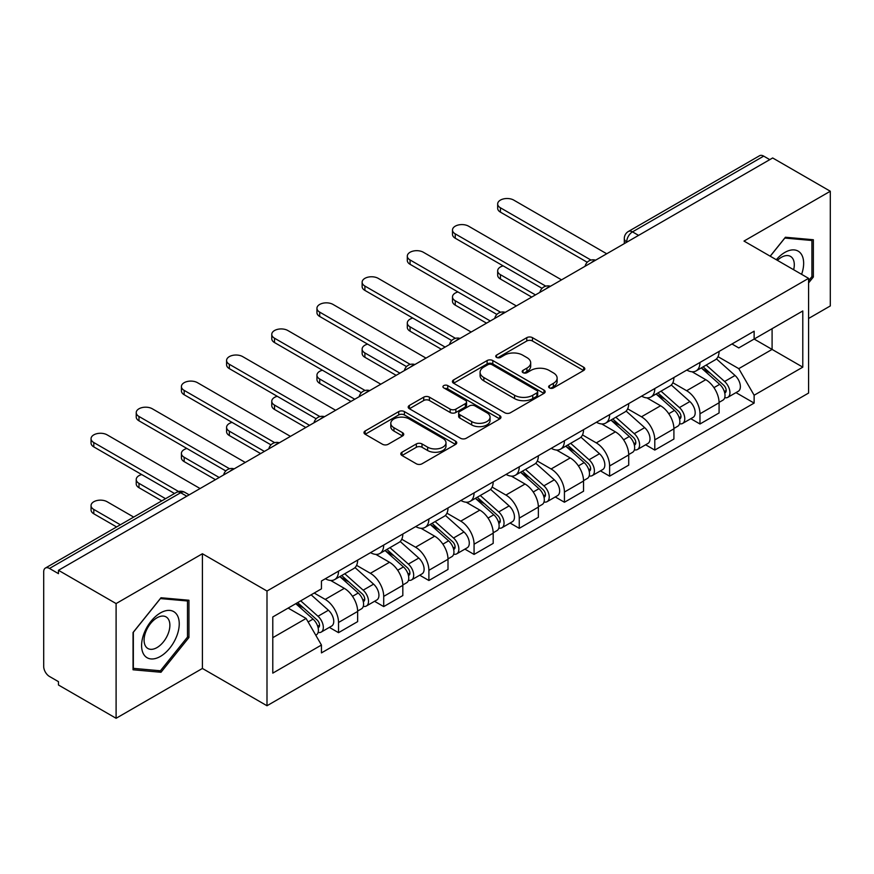 <?xml version="1.0" encoding="UTF-8"?>
<svg xmlns="http://www.w3.org/2000/svg" width="874" height="874" viewBox="0 0 874 874"><rect width="100%" height="100%" fill="white"/><g stroke="black" fill="none" stroke-linecap="round" stroke-linejoin="round"><path stroke-width="1.31" d="M549.451 387.925A2.819 1.628 0 0 0 553.428 387.925L583.635 370.489A4.02 2.316 0 0 0 584.815 368.839A4.02 2.316 0 0 0 583.635 367.2L532.463 337.659A4.02 2.316 0 0 0 526.782 337.659L496.574 355.095A2.819 1.628 0 0 0 495.755 356.242A2.819 1.628 0 0 0 496.574 357.4A2.819 1.628 0 0 0 500.562 357.4L504.462 355.139A12.87 7.429 0 0 1 522.663 355.139L526.924 357.597A12.87 7.429 0 0 1 530.693 362.852A12.87 7.429 0 0 1 526.924 368.107L523.013 370.358A2.819 1.628 0 0 0 522.193 371.516A2.819 1.628 0 0 0 523.013 372.663A2.819 1.628 0 0 0 527 372.663L530.9 370.401A12.87 7.429 0 0 1 549.101 370.401L553.362 372.87A12.87 7.429 0 0 1 557.131 378.114A12.87 7.429 0 0 1 553.362 383.369L549.451 385.631A2.819 1.628 0 0 0 548.632 386.778A2.819 1.628 0 0 0 549.451 387.925L549.451 385.631M401.985 452.219A4.02 2.316 0 0 0 400.805 453.857A4.02 2.316 0 0 0 401.985 455.507L416.341 463.788A4.02 2.316 0 0 0 422.022 463.788L455.572 444.429A4.02 2.316 0 0 0 456.752 442.779A4.02 2.316 0 0 0 455.572 441.141L404.4 411.599A4.02 2.316 0 0 0 398.719 411.599L365.168 430.969A4.02 2.316 0 0 0 363.988 432.608A4.02 2.316 0 0 0 365.168 434.247L382.506 444.265A4.02 2.316 0 0 0 388.198 444.265L402.553 435.973A4.02 2.316 0 0 0 403.733 434.334A4.02 2.316 0 0 0 402.553 432.685L393.956 427.725A10.75 6.205 0 0 1 390.798 423.333A10.75 6.205 0 0 1 397.441 417.597A10.75 6.205 0 0 1 409.163 418.941L442.845 438.387A10.75 6.205 0 0 1 446.002 442.779A10.75 6.205 0 0 1 439.36 448.515A10.75 6.205 0 0 1 427.637 447.171L422.022 443.937A4.02 2.316 0 0 0 416.341 443.937L401.985 452.219L401.985 455.507M266.996 591.032L202.407 553.745L116.1 603.573L58.471 570.296L772.671 157.965L830.3 191.242L743.993 241.071L808.581 278.358L266.996 591.032L266.996 705.744L808.581 393.06L808.581 278.358M504.746 412.747A4.02 2.316 0 0 0 510.438 412.747L543.978 393.376A4.02 2.316 0 0 0 545.158 391.738A4.02 2.316 0 0 0 543.978 390.099L492.805 360.558A4.02 2.316 0 0 0 487.124 360.558L453.584 379.928A4.02 2.316 0 0 0 452.404 381.567A4.02 2.316 0 0 0 453.584 383.205L504.746 412.747M444.899 388.537A2.819 1.628 0 0 1 447.75 388.93L447.75 385.587L499.775 415.62A4.02 2.316 0 0 1 500.955 417.259A4.02 2.316 0 0 1 499.775 418.908L466.235 438.267A4.02 2.316 0 0 1 460.543 438.267L409.371 408.726L409.371 405.449A4.02 2.316 0 0 0 408.202 407.087A4.02 2.316 0 0 0 409.371 408.726M409.371 405.449L423.726 397.157A4.02 2.316 0 0 1 429.418 397.157L450.165 409.141A4.02 2.316 0 0 0 455.857 409.141L465.372 403.635A4.02 2.316 0 0 0 466.552 401.996A4.02 2.316 0 0 0 465.372 400.358L443.774 387.881A2.819 1.628 0 0 1 442.943 386.734A2.819 1.628 0 0 1 444.68 385.237A2.819 1.628 0 0 1 447.75 385.587M116.1 603.573L116.1 718.286L58.471 685.008L58.471 681.665L49.49 676.476A8.194 4.731 -120 0 1 43.7 666.447L43.7 571.804A8.194 4.731 -120 0 1 45.393 568.056L176.592 492.313A8.194 4.731 60 0 1 180.689 492.718L49.49 568.461A8.194 4.731 -120 0 0 45.393 568.056M808.581 318.486L830.3 305.944L830.3 191.242M116.1 718.286L202.407 668.457L266.996 705.744M58.471 570.296L58.471 573.65L49.49 568.461M638.577 235.379L632.492 231.872A8.194 4.731 60 0 0 628.395 231.468L759.593 155.714A8.194 4.731 60 0 1 763.69 156.129L632.492 231.872A8.194 4.731 120 0 0 626.702 241.901L626.702 242.24M769.765 159.636L763.69 156.129M699.976 362.459A18.846 10.881 60 0 1 696.075 370.915L715.183 359.88A18.846 10.881 -120 0 0 719.084 351.424M672.849 382.746L686.647 390.722A18.846 10.881 60 0 1 699.976 413.795L719.084 402.761A18.846 10.881 -120 0 0 705.766 379.687L692.088 371.789M719.084 402.761L719.084 412.954L699.976 423.999L690.81 418.701M696.075 370.915A18.846 10.881 60 0 1 686.8 370.063M699.976 413.795L699.976 423.999M654.79 388.548A18.846 10.881 60 0 1 650.89 397.004L670.008 385.969A18.846 10.881 -120 0 0 673.909 377.513M645.624 444.79L654.79 450.077L673.909 439.043L673.909 428.839A18.846 10.881 -120 0 0 660.58 405.765L646.902 397.867M650.89 397.004A18.846 10.881 60 0 1 641.614 396.151M627.663 408.835L641.472 416.8A18.846 10.881 60 0 1 654.79 439.873L654.79 450.077M609.615 414.626A18.846 10.881 60 0 1 605.715 423.082L624.823 412.047A18.846 10.881 -120 0 0 628.723 403.591M600.449 470.868L609.615 476.166L628.723 465.132L628.723 454.928A18.846 10.881 -120 0 0 615.405 431.854L601.727 423.956M605.715 423.082A18.846 10.881 60 0 1 596.439 422.24M582.488 434.913L596.286 442.889A18.846 10.881 60 0 1 609.615 465.962L609.615 476.166M564.429 440.714A18.846 10.881 60 0 1 560.529 449.17L579.648 438.136A18.846 10.881 -120 0 0 583.548 429.68M555.263 496.956L564.429 502.244L583.548 491.21L583.548 481.017A18.846 10.881 -120 0 0 570.219 457.932L556.541 450.034M560.529 449.17A18.846 10.881 60 0 1 551.254 448.318M537.302 461.002L551.112 468.977A18.846 10.881 60 0 1 564.429 492.051L564.429 502.244M519.254 466.803A18.846 10.881 60 0 1 515.354 475.259L534.462 464.225A18.846 10.881 -120 0 0 538.362 455.758M510.088 523.045L519.254 528.333L538.362 517.299L538.362 507.095A18.846 10.881 -120 0 0 525.045 484.021L511.366 476.122M515.354 475.259A18.846 10.881 60 0 1 506.079 474.407M492.128 487.091L505.926 495.055A18.846 10.881 60 0 1 519.254 518.129L519.254 528.333M474.069 492.881A18.846 10.881 60 0 1 470.168 501.337L489.287 490.303A18.846 10.881 -120 0 0 493.187 481.847M464.902 549.123L474.069 554.422L493.187 543.377L493.187 533.184A18.846 10.881 -120 0 0 479.859 510.11L466.181 502.211M470.168 501.337A18.846 10.881 60 0 1 460.893 500.485M446.942 513.169L460.751 521.144A18.846 10.881 60 0 1 474.069 544.218L474.069 554.422M428.894 518.97A18.846 10.881 60 0 1 424.993 527.426L444.101 516.392A18.846 10.881 -120 0 0 448.001 507.936M419.728 575.212L428.894 580.5L448.001 569.466L448.001 559.262A18.846 10.881 -120 0 0 434.684 536.188L421.006 528.289M424.993 527.426A18.846 10.881 60 0 1 415.718 526.574M401.767 539.258L415.565 547.222A18.846 10.881 60 0 1 428.894 570.307L428.894 580.5M383.708 545.048A18.846 10.881 60 0 1 379.808 553.515L398.926 542.47A18.846 10.881 -120 0 0 402.827 534.014M374.542 601.29L383.708 606.589L402.827 595.555L402.827 585.351A18.846 10.881 -120 0 0 389.498 562.277L375.82 554.378M379.808 553.515A18.846 10.881 60 0 1 370.532 552.663M356.581 565.336L370.39 573.311A18.846 10.881 60 0 1 383.708 596.385L383.708 606.589M338.533 571.137A18.846 10.881 60 0 1 334.633 579.593L353.741 568.559A18.846 10.881 -120 0 0 357.641 560.103M329.367 627.379L338.533 632.667L357.641 621.633L357.641 611.439A18.846 10.881 -120 0 0 344.323 588.355L330.645 580.456M334.633 579.593A18.846 10.881 60 0 1 325.357 578.741M314.203 593.042L325.204 599.4A18.846 10.881 60 0 1 338.533 622.474L338.533 632.667M731.975 343.985L738.781 347.918L802.791 310.958L772.092 328.69L772.092 349.414L738.781 368.642L718.024 356.668M272.786 637.681L306.097 618.453L321.446 645.045L272.786 673.133L272.786 616.957L321.446 588.857L321.446 581.002L754.131 331.191L754.131 339.046L802.791 367.146L754.131 395.234L738.781 368.642M802.791 310.958L802.791 367.146M321.446 645.045L321.446 652.9L754.131 403.089L754.131 395.234M808.581 282.947L813.355 277.003L813.355 239.738L785.409 237.247L770.18 256.191M202.407 553.745L202.407 668.457M133.045 669.779L160.991 672.27L188.948 637.507L188.948 600.241L160.991 597.75L133.045 632.514L133.045 669.779M306.097 618.453L288.136 608.086M735.984 392.623L754.131 403.089M811.913 276.173L813.355 277.003M158.041 670.566L160.991 672.27M187.495 636.676L188.948 637.507M550.576 388.318L553.362 386.712A12.87 7.429 0 0 0 557.131 381.457L557.131 378.114M530.693 362.852L530.693 366.195A12.87 7.429 0 0 1 526.924 371.45L524.138 373.056M583.581 370.521L532.463 341.002A4.02 2.316 0 0 0 526.782 341.002L497.699 357.794M543.923 393.409L492.805 363.901A4.02 2.316 0 0 0 487.124 363.901L453.639 383.238M536.876 392.885A2.819 1.628 0 0 0 537.696 391.738A2.819 1.628 0 0 0 536.876 390.591L491.953 364.655A2.819 1.628 0 0 0 487.976 364.655L483.857 367.036A12.87 7.429 0 0 0 480.088 372.291A12.87 7.429 0 0 0 483.857 377.546L514.557 395.267A12.87 7.429 0 0 0 532.747 395.267L536.876 392.885L536.876 396.228A2.819 1.628 0 0 0 537.696 395.081L537.696 391.738M480.088 372.291L480.088 375.634A12.87 7.429 0 0 0 483.857 380.889L483.857 377.546M536.876 396.228L532.747 398.61A12.87 7.429 0 0 1 514.557 398.61L483.857 380.889M409.425 408.759L423.726 400.5L423.726 397.157M466.552 401.996L466.552 405.339A4.02 2.316 0 0 1 465.372 406.978L455.857 412.484A4.02 2.316 0 0 1 450.165 412.484L429.418 400.5A4.02 2.316 0 0 0 423.726 400.5M447.75 388.93L499.72 418.93M471.698 421.574A10.75 6.205 0 0 0 483.42 422.918A10.75 6.205 0 0 0 490.063 417.182A10.75 6.205 0 0 0 486.916 412.79L475.041 405.94A4.02 2.316 0 0 0 469.36 405.94L459.833 411.436A4.02 2.316 0 0 0 458.653 413.074A4.02 2.316 0 0 0 459.833 414.713L471.698 421.574L471.698 424.917A10.75 6.205 0 0 0 483.42 426.261A10.75 6.205 0 0 0 490.063 420.525L490.063 417.182M458.653 413.074L458.653 416.417A4.02 2.316 0 0 0 459.833 418.067L459.833 414.713M471.698 424.917L459.833 418.067M446.002 442.779L446.002 446.122A10.75 6.205 0 0 1 439.36 451.869A10.75 6.205 0 0 1 427.637 450.514L422.022 447.28A4.02 2.316 0 0 0 416.341 447.28L402.04 455.529M390.798 423.333L390.798 426.676A10.75 6.205 0 0 0 393.956 431.068L393.956 427.725M402.499 436.006L393.956 431.068M455.518 444.451L404.4 414.942A4.02 2.316 0 0 0 398.719 414.942L365.223 434.28M701.276 367.91L719.684 384.341A10.237 5.91 60 0 1 722.907 400.172L719.084 402.379M701.767 368.347L710.431 373.351M503.162 265.882A9.417 5.441 -0 0 0 497.667 270.831A9.417 5.441 -0 0 0 500.431 274.676L535.467 294.909M703.133 366.84L723.617 385.117A4.916 2.841 60 0 1 725.169 392.721A4.916 2.841 60 0 1 724.721 392.896M706.203 365.07L724.612 381.501A10.237 5.91 60 0 1 727.824 397.331A10.237 5.91 60 0 1 724.732 397.659M716.472 358.908L735.034 375.481A10.237 5.91 60 0 1 738.257 391.312L727.824 397.331M531.709 297.084L500.431 279.024A9.417 5.441 180 0 1 497.667 275.179L497.667 270.831M587.241 262.266L500.431 212.142A9.417 5.441 180 0 1 497.667 208.296L497.667 203.948A9.417 5.441 -0 0 0 500.431 207.793L590.988 260.07M606.72 253.777L513.748 200.102A9.417 5.441 -0 0 0 503.479 198.922A9.417 5.441 -0 0 0 497.667 203.948M656.101 393.999L674.51 410.419A10.237 5.91 60 0 1 677.721 426.261L673.898 428.468M656.582 394.425L665.256 399.429M457.976 291.971A9.417 5.441 -0 0 0 452.492 296.92A9.417 5.441 -0 0 0 455.245 300.765L490.292 320.987M657.958 392.918L678.442 411.206A4.916 2.841 60 0 1 679.983 418.799A4.916 2.841 60 0 1 679.535 418.985M661.017 391.148L679.437 407.579A10.237 5.91 60 0 1 682.649 423.409A10.237 5.91 60 0 1 679.557 423.748M671.287 384.986L689.859 401.559A10.237 5.91 60 0 1 693.071 417.39L682.649 423.409M486.523 323.162L455.245 305.113A9.417 5.441 180 0 1 452.492 301.268L452.492 296.92M610.915 420.077L629.324 436.508A10.237 5.91 60 0 1 632.547 452.339L628.723 454.546M611.407 420.514L620.07 425.518M412.801 318.06A9.417 5.441 -0 0 0 407.306 322.998A9.417 5.441 -0 0 0 410.07 326.843L445.106 347.076M612.772 419.007L633.257 437.284A4.916 2.841 60 0 1 634.808 444.888A4.916 2.841 60 0 1 634.36 445.063M615.842 417.237L634.251 433.668A10.237 5.91 60 0 1 637.463 449.498A10.237 5.91 60 0 1 634.371 449.826M626.112 411.075L644.673 427.648A10.237 5.91 60 0 1 647.896 443.479L637.463 449.498M441.348 349.25L410.07 331.191A9.417 5.441 180 0 1 407.306 327.346L407.306 322.998M801.611 274.327A26.624 15.371 120 0 0 801.13 253.897A26.624 15.371 120 0 0 776.298 259.72M793.658 269.738A18.223 10.521 120 0 0 792.565 258.311A18.223 10.521 120 0 0 790.511 256.41A18.223 10.521 120 0 0 777.401 260.354M770.245 256.224L784.83 238.067L811.913 240.492L811.913 276.588L808.581 280.74M810.111 239.454L811.913 240.492M176.723 614.4A26.624 15.371 120 0 0 151.005 621.283A26.624 15.371 120 0 0 144.112 654.954A26.624 15.371 120 0 0 169.829 648.071A26.624 15.371 120 0 0 176.723 614.4M168.147 618.814A18.223 10.521 120 0 0 166.104 616.913A18.223 10.521 120 0 0 149.137 625.423A18.223 10.521 120 0 0 145.827 646.585A18.223 10.521 120 0 0 147.87 648.486A18.223 10.521 120 0 0 164.836 639.976A18.223 10.521 120 0 0 168.147 618.814M160.412 670.784L133.34 668.359L133.34 632.263L160.412 598.57L187.495 600.984L187.495 637.091L160.412 670.784M185.703 599.957L187.495 600.984M542.066 288.344L455.245 238.22A9.417 5.441 180 0 1 452.492 234.374L452.492 230.026A9.417 5.441 -0 0 0 455.245 233.871L545.802 286.159M561.534 279.855L468.573 226.18A9.417 5.441 -0 0 0 458.304 225A9.417 5.441 -0 0 0 452.492 230.026M496.88 314.432L410.07 264.309A9.417 5.441 180 0 1 407.306 260.463L407.306 256.115A9.417 5.441 -0 0 0 410.07 259.96L500.627 312.247M516.359 305.944L423.387 252.269A9.417 5.441 -0 0 0 413.118 251.089A9.417 5.441 -0 0 0 407.306 256.115M565.74 446.166L584.149 462.597A10.237 5.91 60 0 1 587.361 478.428L583.537 480.634M566.221 446.603L574.895 451.607M367.615 344.137A9.417 5.441 -0 0 0 362.131 349.087A9.417 5.441 -0 0 0 364.884 352.932L399.931 373.165M567.597 445.095L588.082 463.373A4.916 2.841 60 0 1 589.622 470.977A4.916 2.841 60 0 1 589.174 471.152M570.656 443.326L589.076 459.746A10.237 5.91 60 0 1 592.288 475.587A10.237 5.91 60 0 1 589.196 475.915M580.926 437.164L599.498 453.726A10.237 5.91 60 0 1 602.71 469.567L592.288 475.587M396.162 375.339L364.884 357.28A9.417 5.441 180 0 1 362.131 353.435L362.131 349.087M520.554 472.244L538.963 488.675A10.237 5.91 60 0 1 542.186 504.506L538.362 506.712M521.046 472.681L529.71 477.685M322.44 370.226A9.417 5.441 -0 0 0 316.945 375.164A9.417 5.441 -0 0 0 319.709 379.01L354.746 399.243M522.412 471.173L542.896 489.462A4.916 2.841 60 0 1 544.447 497.055A4.916 2.841 60 0 1 543.999 497.23M525.482 469.404L543.89 485.835A10.237 5.91 60 0 1 547.102 501.665A10.237 5.91 60 0 1 544.01 501.993M535.751 463.242L554.313 479.815A10.237 5.91 60 0 1 557.536 495.645L547.102 501.665M350.987 401.417L319.709 383.358A9.417 5.441 180 0 1 316.945 379.513L316.945 375.164M475.38 498.333L493.788 514.764A10.237 5.91 60 0 1 497 530.594L493.176 532.801M475.86 498.77L484.535 503.774M277.255 396.304A9.417 5.441 -0 0 0 271.77 401.253A9.417 5.441 -0 0 0 274.523 405.099L309.571 425.332M477.237 497.262L497.721 515.54A4.916 2.841 60 0 1 499.262 523.144A4.916 2.841 60 0 1 498.814 523.318M480.296 495.492L498.715 511.924A10.237 5.91 60 0 1 501.927 527.754A10.237 5.91 60 0 1 498.836 528.082M490.565 489.331L509.138 505.904A10.237 5.91 60 0 1 512.35 521.734L501.927 527.754M305.802 427.506L274.523 409.447A9.417 5.441 180 0 1 271.77 405.602L271.77 401.253M451.705 340.521L364.884 290.397A9.417 5.441 180 0 1 362.131 286.552L362.131 282.204A9.417 5.441 -0 0 0 364.884 286.049L455.441 338.325M471.173 332.033L378.213 278.358A9.417 5.441 -0 0 0 367.943 277.178A9.417 5.441 -0 0 0 362.131 282.204M406.519 366.599L319.709 316.475A9.417 5.441 180 0 1 316.945 312.63L316.945 308.282A9.417 5.441 -0 0 0 319.709 312.127L410.267 364.414M425.999 358.111L333.027 304.436A9.417 5.441 -0 0 0 322.757 303.256A9.417 5.441 -0 0 0 316.945 308.282M361.344 392.688L274.523 342.564A9.417 5.441 180 0 1 271.77 338.719L271.77 334.371A9.417 5.441 -0 0 0 274.523 338.216L365.081 390.492M380.813 384.199L287.852 330.525A9.417 5.441 -0 0 0 277.582 329.345A9.417 5.441 -0 0 0 271.77 334.371M430.194 524.422L448.602 540.842A10.237 5.91 60 0 1 451.825 556.683L448.001 558.89M430.685 524.848L439.349 529.852M232.08 422.393A9.417 5.441 -0 0 0 226.585 427.342A9.417 5.441 -0 0 0 229.349 431.188L264.385 451.41M432.051 523.351L452.535 541.629A4.916 2.841 60 0 1 454.087 549.222A4.916 2.841 60 0 1 453.639 549.407M435.121 521.57L453.53 538.002A10.237 5.91 60 0 1 456.741 553.832A10.237 5.91 60 0 1 453.65 554.171M445.39 515.409L463.952 531.982A10.237 5.91 60 0 1 467.175 547.812L456.741 553.832M260.627 453.584L229.349 435.536A9.417 5.441 180 0 1 226.585 431.69L226.585 427.342M316.159 418.766L229.349 368.642A9.417 5.441 180 0 1 226.585 364.797L226.585 360.449A9.417 5.441 -0 0 0 229.349 364.294L319.906 416.581M335.638 410.277L242.666 356.603A9.417 5.441 -0 0 0 232.397 355.434A9.417 5.441 -0 0 0 226.585 360.449M385.019 550.5L403.427 566.931A10.237 5.91 60 0 1 406.639 582.761L402.827 584.968M385.5 550.937L394.174 555.94M186.894 448.482A9.417 5.441 -0 0 0 181.41 453.42A9.417 5.441 -0 0 0 184.163 457.266L219.21 477.499M386.876 549.429L407.36 567.707A4.916 2.841 60 0 1 408.901 575.311A4.916 2.841 60 0 1 408.453 575.485M389.935 547.659L408.355 564.091A10.237 5.91 60 0 1 411.567 579.921A10.237 5.91 60 0 1 408.475 580.249M400.205 541.498L418.777 558.071A10.237 5.91 60 0 1 421.989 573.901L411.567 579.921M215.441 479.673L184.163 461.614A9.417 5.441 180 0 1 181.41 457.768L181.41 453.42M270.984 444.855L184.163 394.731A9.417 5.441 180 0 1 181.41 390.886L181.41 386.537A9.417 5.441 -0 0 0 184.163 390.383L274.72 442.67M290.452 436.366L197.491 382.692A9.417 5.441 -0 0 0 187.222 381.512A9.417 5.441 -0 0 0 181.41 386.537M339.833 576.589L358.242 593.02A10.237 5.91 60 0 1 361.465 608.85L357.641 611.057M340.325 577.026L348.988 582.029M141.719 474.56A9.417 5.441 -0 0 0 136.224 479.509A9.417 5.441 -0 0 0 138.988 483.355L165.547 498.693M341.69 575.518L362.175 593.796A4.916 2.841 60 0 1 363.726 601.399A4.916 2.841 60 0 1 363.278 601.574M344.76 573.748L363.169 590.169A10.237 5.91 60 0 1 366.381 606.01A10.237 5.91 60 0 1 363.289 606.337M355.03 567.587L373.591 584.149A10.237 5.91 60 0 1 376.814 599.99L366.381 606.01M161.777 500.857L138.988 487.703A9.417 5.441 180 0 1 136.224 483.857L136.224 479.509M225.798 470.944L138.988 420.82A9.417 5.441 180 0 1 136.224 416.974L136.224 412.626A9.417 5.441 -0 0 0 138.988 416.472L229.545 468.748M245.277 462.455L152.305 408.781A9.417 5.441 -0 0 0 142.036 407.601A9.417 5.441 -0 0 0 136.224 412.626M295.783 603.672L313.067 619.098A10.237 5.91 60 0 1 316.279 634.928L315.776 635.223M295.958 603.573L303.813 608.107M133.689 517.08L107.131 501.742A9.417 5.441 -0 0 0 96.861 500.562A9.417 5.441 -0 0 0 91.049 505.587A9.417 5.441 -0 0 0 93.802 509.433L120.361 524.771M297.641 602.601L317 619.885A4.916 2.841 60 0 1 318.54 627.477A4.916 2.841 60 0 1 318.092 627.652M300.711 600.831L317.994 616.257A10.237 5.91 60 0 1 321.206 632.088A10.237 5.91 60 0 1 318.114 632.415M311.133 594.812L328.416 610.238A10.237 5.91 60 0 1 331.628 626.068L321.206 632.088M116.603 526.946L93.802 513.781A9.417 5.441 180 0 1 91.049 509.935L91.049 505.587M174.527 493.504L93.802 446.898A9.417 5.441 180 0 1 91.049 443.052L91.049 438.704A9.417 5.441 -0 0 0 93.802 442.55L178.569 491.494M200.091 488.533L107.131 434.859A9.417 5.441 -0 0 0 96.861 433.679A9.417 5.441 -0 0 0 91.049 438.704M626.986 242.065L626.702 241.901A8.194 4.731 0 0 1 624.298 238.558L624.298 243.617M383.708 596.385L402.827 585.351M428.894 570.307L448.001 559.262M474.069 544.218L493.187 533.184M519.254 518.129L538.362 507.095M564.429 492.051L583.548 481.017M609.615 465.962L628.723 454.928M654.79 439.873L673.909 428.839M338.533 622.474L357.641 611.439M325.204 599.4L344.323 588.355M370.39 573.311L389.498 562.277M415.565 547.222L434.684 536.188M460.751 521.144L479.859 510.11M505.926 495.055L525.045 484.021M551.112 468.977L570.219 457.932M596.286 442.889L615.405 431.854M641.472 416.8L660.58 405.765M686.647 390.722L705.766 379.687M594.91 260.583A8.194 4.731 120 0 0 591.294 262.681M549.735 286.672A8.194 4.731 120 0 0 546.119 288.759M504.549 312.761A8.194 4.731 120 0 0 500.933 314.848M459.374 338.839A8.194 4.731 120 0 0 455.758 340.926M414.189 364.928A8.194 4.731 120 0 0 410.572 367.014M369.014 391.017A8.194 4.731 120 0 0 365.398 393.103M323.828 417.095A8.194 4.731 120 0 0 320.212 419.181M278.653 443.184A8.194 4.731 120 0 0 275.037 445.27M233.467 469.262A8.194 4.731 120 0 0 229.851 471.348M186.774 496.224L180.689 492.718A8.194 4.731 120 0 1 184.785 492.313A8.194 8.194 0 0 0 176.592 492.313M553.362 386.712L553.362 383.369M523.013 372.663L523.013 370.358M526.924 371.45L526.924 368.107M496.574 357.4L496.574 355.095M526.782 341.002L526.782 337.659M532.463 341.002L532.463 337.659M583.635 370.489L583.635 367.2M453.584 383.205L453.584 379.928M487.124 363.901L487.124 360.558M492.805 363.901L492.805 360.558M543.978 393.376L543.978 390.099M514.557 398.61L514.557 395.267M532.747 398.61L532.747 395.267M429.418 400.5L429.418 397.157M450.165 412.484L450.165 409.141M455.857 412.484L455.857 409.141M465.372 406.978L465.372 403.635M499.775 418.908L499.775 415.62M416.341 447.28L416.341 443.937M422.022 447.28L422.022 443.937M427.637 450.514L427.637 447.171M402.553 435.973L402.553 432.685M365.168 434.247L365.168 430.969M398.719 414.942L398.719 411.599M404.4 414.942L404.4 411.599M455.572 444.429L455.572 441.141M719.684 384.341L713.949 387.652M726.185 390.47L724.338 391.53M735.034 375.481L724.612 381.501M500.431 279.024L500.431 274.676M500.431 207.793L500.431 212.142M674.51 410.419L668.763 413.741M680.999 416.548L679.153 417.619M689.859 401.559L679.437 407.579M455.245 305.113L455.245 300.765M629.324 436.508L623.588 439.819M635.824 442.637L633.978 443.708M644.673 427.648L634.251 433.668M410.07 331.191L410.07 326.843M455.245 233.871L455.245 238.22M410.07 259.96L410.07 264.309M584.149 462.597L578.413 465.908M590.638 468.726L588.792 469.786M599.498 453.726L589.076 459.746M364.884 357.28L364.884 352.932M538.963 488.675L533.227 491.996M545.463 494.804L543.617 495.875M554.313 479.815L543.89 485.835M319.709 383.358L319.709 379.01M493.788 514.764L488.053 518.074M500.278 520.893L498.431 521.953M509.138 505.904L498.715 511.924M274.523 409.447L274.523 405.099M364.884 286.049L364.884 290.397M319.709 312.127L319.709 316.475M274.523 338.216L274.523 342.564M448.602 540.842L442.867 544.163M455.103 546.971L453.256 548.042M463.952 531.982L453.53 538.002M229.349 435.536L229.349 431.188M229.349 364.294L229.349 368.642M403.427 566.931L397.692 570.241M409.917 573.06L408.071 574.131M418.777 558.071L408.355 564.091M184.163 461.614L184.163 457.266M184.163 390.383L184.163 394.731M358.242 593.02L352.506 596.33M364.742 599.149L362.896 600.209M373.591 584.149L363.169 590.169M138.988 487.703L138.988 483.355M138.988 416.472L138.988 420.82M313.067 619.098L308.118 621.96M319.556 625.227L317.71 626.297M328.416 610.238L317.994 616.257M93.802 513.781L93.802 509.433M93.802 442.55L93.802 446.898M595.609 260.19A8.194 8.194 0 0 0 585.099 266.253M550.423 286.268A8.194 8.194 0 0 0 539.913 292.342M505.248 312.357A8.194 8.194 0 0 0 494.739 318.42M460.063 338.446A8.194 8.194 0 0 0 449.553 344.509M414.888 364.524A8.194 8.194 0 0 0 404.378 370.598M369.702 390.612A8.194 8.194 0 0 0 359.192 396.676M324.527 416.69A8.194 8.194 0 0 0 314.017 422.765M279.341 442.779A8.194 8.194 0 0 0 268.831 448.843M234.166 468.868A8.194 8.194 0 0 0 223.657 474.932M189.166 494.837L184.785 492.313M628.395 231.468A8.194 8.194 0 0 0 624.298 238.558"/></g></svg>
